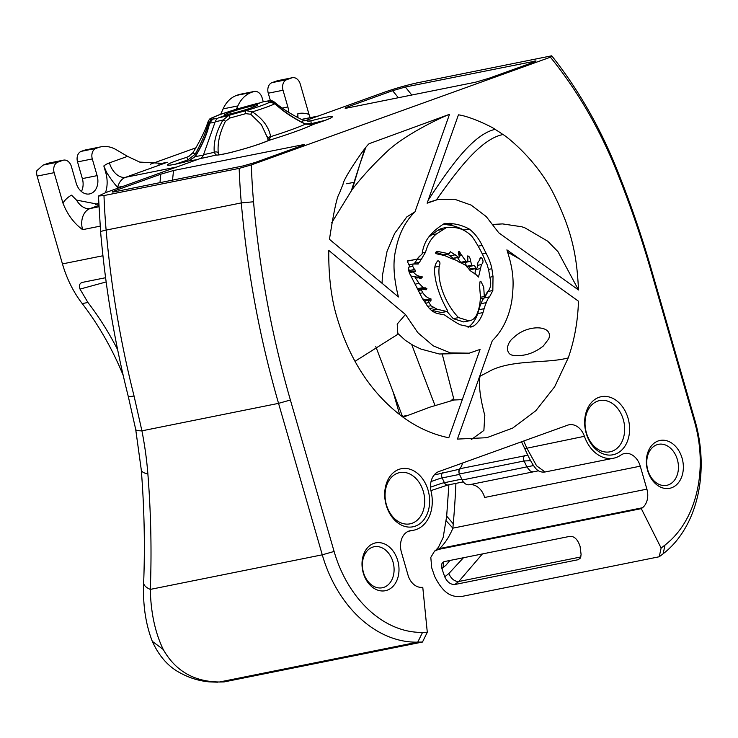 <?xml version="1.0" encoding="UTF-8"?>
<svg xmlns="http://www.w3.org/2000/svg" width="738" height="738" viewBox="0 0 738 738"><rect width="100%" height="100%" fill="white"/><g stroke="black" fill="none" stroke-linecap="round" stroke-linejoin="round"><path stroke-width="1.11" d="M98.781 204.408L76.484 200.09A17.426 11.513 -109.8 0 0 90.11 208.54A17.426 13.016 78.6 0 0 82.619 229.666C73.92 223.3 67.343 214.426 62.915 203.033L54.151 172.674A8.718 6.504 -101.4 0 1 57.896 162.111L62.822 160.34A8.718 6.504 -101.4 0 1 63.514 160.146L48.745 163.116A8.718 6.504 78.6 0 0 48.053 163.31L43.127 165.081L36.9 170.653A8.718 6.504 78.6 0 0 37.112 176.105L62.453 263.9A97.231 72.628 78.6 0 0 82.232 303.604L87.905 302.46L80.018 289.093C78.8 285.311 79.667 283.06 82.628 282.34L82.167 282.46M80.018 289.093L106.161 281.944M87.905 302.46A261.39 195.247 -101.4 0 1 117.628 349.683M82.628 282.34L105.599 277.719M431.038 481.554L440.531 478.261L459.534 474.386A4.354 3.256 -101.4 0 1 459.94 469.128M459.534 474.386L461.739 479.128L441.767 483.252L430.531 487.172M462.256 480.004A4.354 3.256 -101.4 0 1 461.739 479.128M82.232 303.604A261.39 195.247 -101.4 0 1 123.172 375.264M459.442 469.22L434.147 474.986M260.09 102.886L253.152 104.538A2.611 0.461 73.1 0 1 253.18 104.528A28.754 2.103 -16.1 0 1 235.865 109.335L220.699 114.279L210.717 118.366L218.319 115.11L235.865 109.335A2.611 1.162 76 0 1 235.957 109.298L234.601 109.713M192.969 152.784L188.356 156.641L186.41 157.415L189.684 155.893M195.856 147.831L150.229 164.26M188.31 156.659L192.922 152.692L195.127 154.279C201.363 142.951 205.81 132.591 208.476 123.2A2.611 1.836 -161.2 0 1 208.107 121.65C209.232 119.445 210.118 118.348 210.754 118.348M208.476 123.2L210.376 121.18M210.339 121.05A2.611 2.454 -94.4 0 1 212 117.932A28.754 2.103 -16.1 0 1 212.719 119.104L217.59 118.412M212.027 119.408A2.611 2.491 60.6 0 1 212.166 119.325L212.166 119.325A2.611 2.491 60.6 0 1 212.719 119.104L209.629 123.135A2.611 1.633 13.1 0 0 209.186 123.79C206.778 134.095 202.111 144.971 195.183 156.438L195.349 156.539C202.489 144.86 207.249 133.726 209.629 123.135A37.407 2.74 163.9 0 0 215.044 122.204M188.688 160.976A2.611 0.664 75 0 0 188.633 160.985A2.611 0.664 75 0 0 188.587 161.004L195.349 156.539A64.538 4.723 -16.1 0 0 203.374 155.109M175.543 164.15L187.922 159.888A2.611 0.766 -107.4 0 0 186.41 157.415A28.754 2.103 -16.1 0 0 167.471 165.026A28.754 2.103 -16.1 0 0 188.587 161.004L197.332 159.593M187.922 159.888L195.127 154.279M226.326 115.045A17.426 1.273 163.9 0 1 224.324 115.017A17.426 1.273 163.9 0 1 234.804 110.755A17.426 1.273 163.9 0 1 253.365 105.755L253.715 106.973M297.663 117.48A27.011 20.175 78.6 0 0 297.866 113.643A34.852 26.033 -101.4 0 1 309.01 114.399L310.135 117.665M297.921 117.619L297.866 113.643M77.536 161.908L82.352 178.605L97.121 175.635L92.296 158.938L77.536 161.908A8.718 6.504 78.6 0 1 81.272 151.345L83.394 150.58A34.852 26.033 78.6 0 1 86.162 149.805L100.931 146.834A34.852 26.033 78.6 0 1 116.235 149.722L127.536 156.355L139.648 162.074L162.803 163.384L167.341 162.259L125.589 177.295L176.733 167.009M109.418 162.877A17.426 11.513 70.2 0 0 125.589 177.295A17.426 13.016 78.6 0 0 117.711 187.369C114.75 184.408 111.041 179.408 106.586 172.36L103.827 165.949A34.852 26.033 -101.4 0 1 109.418 162.877L127.536 156.355M105.488 192.673A27.011 20.175 78.6 0 0 105.728 172.535L103.827 165.949M76.484 200.09L71.568 195.155A34.852 26.033 -101.4 0 0 62.915 203.033M95.525 204.703A27.011 20.175 78.6 0 0 98.707 202.71M253.549 91.641L238.78 94.612A8.718 6.504 78.6 0 1 239.472 94.418L254.241 91.447A8.718 6.504 -101.4 0 0 253.549 91.641L251.427 92.407A34.852 26.033 78.6 0 0 237.867 105.921L236.4 109.187M282.156 108.08L287.848 106.945L283.023 90.248L268.263 93.209A8.718 6.504 78.6 0 1 271.999 82.647L277.58 80.691L292.386 77.711A8.718 6.504 78.6 0 1 300.255 84.04L309.01 114.399M292.386 77.711A8.718 6.504 78.6 0 0 291.695 77.905L286.768 79.676A8.718 6.504 -101.4 0 0 283.023 90.248M287.848 106.945A14.815 11.061 -101.4 0 1 288.623 112.333M254.241 91.447A8.718 6.504 -101.4 0 1 262.11 97.776L263.254 101.752M268.263 93.209L270.385 100.589L269.259 100.875A28.754 2.103 -16.1 0 0 269.97 102.056L274.96 103.735C282.958 111.318 293.097 118.126 305.366 124.168L305.421 124.002C293.42 118.025 283.484 111.364 275.606 104.012A2.611 1.596 133 0 0 274.96 103.735A37.407 2.74 -16.1 0 1 252.331 111.881L246.114 110.645A28.754 2.103 -16.1 0 0 228.78 115.451L222.996 120.017C216.326 131.475 213.42 142.24 214.269 152.305L215.911 155.081A28.754 2.103 -16.1 0 0 239.868 150.045A28.754 2.103 -16.1 0 0 268.66 140.46L270.671 136.668C268.78 126.89 262.663 118.624 252.331 111.881A2.611 1.144 -58.3 0 0 250.782 114.27L261.335 124.574L267.977 138.781M238.78 94.612L236.658 95.377A34.852 26.033 78.6 0 0 223.097 108.883L220.699 114.233M100.931 146.834A34.852 26.033 78.6 0 0 98.163 147.609L96.041 148.375A8.718 6.504 -101.4 0 0 92.296 158.938M97.121 175.635A14.815 11.061 -101.4 0 1 89.575 193.928A14.815 11.061 -101.4 0 1 76.198 183.172L71.383 166.474A8.718 6.504 -101.4 0 0 63.514 160.146M82.352 178.605A14.815 11.061 -101.4 0 1 81.411 191.52M416.527 277.211L420.789 276.344L422.487 276.962L420.771 278.65L414.433 276.298L419.027 283.355L423.188 287.571L426.887 288.438L426.121 289.794L422.127 289.148L421.269 289.942L422.856 292.792C425.07 296.086 427.726 298.115 430.835 298.881L431.121 300.145L430.272 301.141L427.809 300.191L430.863 305.726L437.081 309.213L446.711 311.464A0.867 0.655 78.6 0 0 447.32 310.144C444.285 304.969 435.651 288.54 434.581 272.045C434.304 267.073 435.411 263.309 437.902 260.745C440.042 261.39 440.494 263.235 439.248 266.28C436.988 284.324 446.914 305.569 458.556 317.598L469.027 320.873L470.881 320.375A14.382 10.747 78.6 0 0 476.6 314.96C479.248 309.056 480.493 302.497 480.327 295.292L479.608 286.464L479.958 281.842L480.816 281.224L483.704 287.045L484.414 297.958L488.574 290.643C490.705 287.525 491.231 283.558 490.161 278.733L488.657 270.09L487.2 264.767L485.466 261.4C482.956 253.927 475.521 241.031 471.766 236.178C466.084 230.551 459.654 227.636 452.468 227.433L446.711 227.405L436.416 233.928C431.213 238.263 427.597 244.352 425.568 252.184L419.47 262.276L417.468 264.019L412.994 263.992L412.717 266.326L415.651 271.501L414.359 271.326C412.911 270.855 412.57 271.049 413.345 271.907C415.559 274.85 418.04 276.326 420.789 276.344L421.167 276.243M409.184 271.778L413.003 271.012L413.345 271.907L409.47 272.682M410.485 275.477L412.302 276.722M416.647 277.304L417.136 277.654M417.514 288.115L421.564 289.508M419.322 289.038L425.282 287.802M421.269 289.942L418.225 290.56M422.856 292.792L419.433 293.484M422.597 298.77L425.512 299.951L425.798 301.215M425.448 299.96L430.964 298.844M431.278 310.255L441.389 312.525A0.867 0.655 78.6 0 0 441.924 312.423M431.739 310.283L437.108 309.204M447.034 311.473L453.243 318.668L463.713 321.934L469.027 320.873M408.548 269.241L410.568 271.501M419.516 256.086L414.101 263.89M418.308 263.983L417.468 264.019M446.711 227.405L441.389 228.476L437.671 230.33L428.594 237.23M484.414 297.958L480.309 298.789M487.523 291.575L484.239 297.903C483.298 298.521 482.228 300.449 481.019 303.687A45.184 33.745 78.6 0 0 478.814 309.757L477.707 313.641C475.752 319.434 472.707 323.881 468.575 326.989L468.049 327.303M443.289 224.001L447.698 224.859C453.049 225.45 458.436 227.184 463.851 230.062L464.894 230.791M407.514 261.095L416.14 259.259A2.555 1.91 78.6 0 0 416.564 259.241A2.555 1.91 78.6 0 0 417.736 258.263L421.905 254.149A0.867 0.655 78.6 0 0 422.201 253.365C423.16 246.889 425.374 241.4 428.861 236.889C432.597 231.99 437.883 227.479 444.7 223.356L453.012 223.789C458.372 224.389 463.759 226.114 469.174 228.992L463.851 230.062M469.174 228.992C474.433 232.968 478.75 238.429 482.126 245.376L486.074 253.235C489.073 258.881 491.01 264.056 491.868 268.743L493.021 276.575L492.836 290.504L489.562 296.842C488.621 297.46 487.541 299.379 486.333 302.617L481.019 303.687M486.333 302.617A45.184 33.745 78.6 0 0 484.128 308.696L483.021 312.571C481.075 318.364 478.03 322.82 473.888 325.919L470.909 327.109L459.949 324.729L456.167 322.571A86.208 64.4 -101.4 0 1 451.933 319.932L444.377 314.886L437.625 313.558C432.883 312.303 428.926 308.908 425.734 303.383L422.431 298.567L409.95 274.102C408.105 269.84 408.04 267.285 409.765 266.436L407.56 261.889A0.867 0.655 -101.4 0 1 407.985 260.671L414.193 259.813M491.868 268.743L488.584 269.407M486.074 253.235L482.301 253.992M482.126 245.376L478.15 246.178M533.5 465.549L462.182 480.014A8.718 6.504 78.6 0 0 469.267 484.746A17.426 13.016 78.6 0 1 484.645 497.467L640.261 466.176L646.894 489.146A16.559 12.361 -101.4 0 1 642.447 507.753L641.294 508.639L661.119 548.039L659.246 556.756L663.148 553.758A118.495 88.514 78.6 0 0 694.984 420.577L651.267 269.121A786.699 587.623 78.6 0 0 615.686 166.41A381.131 284.684 78.6 0 0 551.729 55.802L550.419 57.186L251.335 164.906A13426.148 983.311 163.9 0 1 239.158 168.384A536.72 400.9 78.6 0 0 241.298 202.913A786.699 587.623 78.6 0 0 278.549 403.363L322.266 554.819A118.495 88.514 78.6 0 0 417.754 642.143L422.487 642.032L427.293 632.254L422.56 632.365A109.787 82.001 -101.4 0 1 334.102 551.461L290.385 400.005A777.99 581.11 -101.4 0 1 253.54 201.778A528.011 394.396 -101.4 0 1 251.335 164.906M427.293 632.254L422.782 587.337L421.389 587.374A16.559 12.361 78.6 0 1 408.04 575.179L401.417 552.199A17.426 13.016 78.6 0 1 410.282 530.687A17.426 13.016 78.6 0 1 411.463 530.521A33.109 24.732 78.6 0 0 413.695 530.216A33.109 24.732 78.6 0 0 431.121 491.526A17.426 13.016 78.6 0 1 438.907 471.545L567.66 425.171A17.426 13.016 78.6 0 1 569.044 424.784A17.426 13.016 78.6 0 1 584.422 436.306A33.109 24.732 78.6 0 0 613.647 458.197A33.109 24.732 78.6 0 0 620.778 455.134A17.426 13.016 78.6 0 1 624.523 453.529A17.426 13.016 78.6 0 1 640.261 466.176M550.419 57.186A372.413 278.171 -101.4 0 1 615.603 168.615A777.99 581.11 -101.4 0 1 650.796 270.191L694.513 421.656A109.787 82.001 -101.4 0 1 665.012 545.041L661.119 548.039M480.087 349.406L448.787 437.772C432.634 434.451 417.422 427.616 403.142 417.284C372.127 394.184 350.153 361.168 337.229 318.226C331.316 299.102 328.502 276.492 328.779 250.394L405.466 314.499L417.819 332.672L433.178 345.808L450.42 352.902L469.248 353.17L480.087 349.406M568.251 357.884C574.422 340.218 577.836 321.325 578.472 301.196L506.895 249.868C514.561 273.189 513.62 284.997 511.877 300.375C509.1 317.128 502.56 330.587 492.274 340.735L457.431 439.092L486.766 437.699L512.689 428.077L535.788 410.762L554.653 386.786L568.251 357.884C547.956 363.511 516.139 359.424 492.55 369.646L480.014 376.251M578.509 289.979L498.768 232.802L486.241 216.585L471.112 205.09L454.608 199.26L438.031 199.444L427.127 203.208L458.436 114.842C470.18 116.253 493.215 127.462 495.06 129.362A164.795 123.089 -101.4 0 1 502.993 134.556C503.833 134.427 535.714 157.969 553.685 193.974C573.103 232.821 576.922 258.263 578.509 289.979L558.002 251.704L547.744 241.215L524.7 227.728L521.775 226.769L502.624 223.909L493.067 224.417M343.133 184.039C342.847 179.279 368.262 141.871 369.839 143.43L449.516 114.307L414.959 211.861C405.319 221.308 398.954 233.798 395.854 249.361C392.708 261.879 393.566 277.756 398.437 296.971L329.462 239.315C333.816 211.225 337.137 195.921 339.425 193.421A164.795 123.089 -101.4 0 1 343.133 184.039M386.251 505.29A29.621 22.131 78.6 0 0 424.719 518.574A29.621 22.131 78.6 0 0 410.531 469.405A29.621 22.131 78.6 0 0 386.251 505.29M647.632 470.586A24.4 18.219 78.6 0 0 679.32 481.527A24.4 18.219 78.6 0 0 667.632 441.029A24.4 18.219 78.6 0 0 647.632 470.586M363.281 573.002A24.4 18.219 78.6 0 0 394.968 583.933A24.4 18.219 78.6 0 0 383.28 543.445A24.4 18.219 78.6 0 0 363.281 573.002M586.203 433.271A29.621 22.131 78.6 0 0 624.68 446.555A29.621 22.131 78.6 0 0 610.483 397.385A29.621 22.131 78.6 0 0 586.203 433.271M270.366 100.589L263.66 101.65A8.718 6.504 78.6 0 0 262.968 101.844L253.217 105.359A17.426 1.273 163.9 0 1 257.654 104.962A17.426 1.273 163.9 0 1 247.175 109.224A17.426 1.273 163.9 0 1 228.605 114.224L218.845 117.739A8.718 6.504 78.6 0 0 215.201 121.752L203.55 154.648A8.718 6.504 -101.4 0 1 199.906 158.661L106.143 192.433L98.449 196.013L100.617 232.055A22.657 2.242 -4.9 0 1 106.124 230.09A536.72 400.9 -101.4 0 1 103.984 195.561L98.449 196.013M527.808 455.208L459.792 468.731A15.249 11.393 78.6 0 0 462.569 463.021M459.792 468.731A4.354 3.256 78.6 0 0 459.331 473.87M551.729 55.802L416.555 82.979C405.559 85.451 394.544 88.634 383.502 92.536L304.803 120.884M305.034 123.809L311.344 123.624A2.611 0.664 -105 0 1 311.215 120.755L309.24 121.133M302.377 122.462L303.143 120.266M274.896 103.412A2.611 1.882 -49.3 0 0 274.379 102.047C281.575 108.292 291.169 114.372 303.152 120.276L309.342 121.124M272.101 102.075A2.611 2.491 -119.4 0 0 269.259 100.875A31.245 2.288 163.9 0 0 262.968 101.844M270.625 101.945A2.611 2.454 85.6 0 0 270.477 101.955L270.477 101.955A2.611 2.454 85.6 0 0 269.97 102.056A31.245 2.288 163.9 0 1 246.114 110.645A2.611 1.162 -104 0 0 245.754 113.643L250.782 114.27M330.91 117.942L331.113 117.72C329.609 118.8 323.687 121.014 313.336 124.353A2.611 0.766 72.6 0 1 313.392 124.344A28.754 2.103 -16.1 0 0 332.331 116.742A28.754 2.103 -16.1 0 0 311.215 120.755A70.7 5.175 -16.1 0 0 307.801 121.235M268.06 139.187A2.611 1.79 -10.8 0 1 268.005 138.984A2.611 1.79 -10.8 0 1 270.671 136.668A64.538 4.723 163.9 0 0 305.366 124.168L313.392 124.344A70.7 5.175 -16.1 0 1 268.66 140.46A2.611 2.38 -115.4 0 0 268.198 140.635M103.984 195.561L239.158 168.384M302.128 145.552A380.965 284.564 -101.4 0 1 302.239 144.63C305.209 144.131 304.739 144.602 300.836 146.041L255.247 162.452L243.051 165.949L114.39 191.815C111.346 192.35 111.623 191.954 115.229 190.607L160.81 174.186L173.568 170.496L304.222 144.482M114.39 191.815L112.259 191.991M534.552 61.817A367.192 274.268 78.6 0 0 534.008 61.153C536.996 60.654 536.526 61.125 532.615 62.564L489.1 78.228L475.595 82.195L346.925 108.062C344.083 108.495 344.794 107.933 349.083 106.383L392.588 90.709L405.346 87.019L535.991 60.968M346.925 108.062L345.126 108.228M217.147 155.026A2.611 2.583 102 0 0 215.911 155.081A70.7 5.175 -16.1 0 1 199.906 158.661M218.457 154.943L218.254 152.997A2.611 1.762 174.9 0 0 214.269 152.305A64.538 4.723 163.9 0 1 203.55 154.648M218.254 152.997C217.369 143.015 219.758 132.453 225.431 121.3A2.611 0.646 -148.5 0 0 222.996 120.017A37.407 2.74 -16.1 0 1 215.201 121.752M225.431 121.3L230.007 118.006A2.611 0.461 -106.9 0 0 228.78 115.451A31.245 2.288 163.9 0 1 218.845 117.739M414.959 211.861L406.832 216.88L394.673 233.383L387.053 251.326L382.432 275.394L382.044 283.272M405.466 314.499L397.201 324.093L397.819 333.456M354.987 361.334L398.308 333.991M462.292 399.636L454.054 399.996L442.302 354.378M459.387 473.999L524.118 460.982L530.622 460.678M407.358 415.411L402.468 416.398L375.78 346.574M435.014 405.549L411.712 344.581M613.647 458.197L545.078 471.988L536.591 465.826L526.738 447.901L523.712 441.001M584.422 436.306L524.773 448.649L521.535 441.785M448.889 484.792L446.674 516.102L453.252 523.805A783.193 517.569 -109.8 0 0 455.918 483.372M469.267 484.746L538.472 470.798M422.487 642.032L224.112 681.912L219.481 682.004C194.122 681.774 175.376 670.934 163.255 649.486C155.146 632.734 150.829 612.706 150.303 589.394A783.193 517.569 -109.8 0 0 147.877 473.971A270.108 178.495 -109.8 0 0 141.917 430.835L134.058 396.029A786.699 587.623 -101.4 0 1 106.124 230.09L241.298 202.913L253.54 201.778M446.693 516.102L443.187 537.393L438.427 547.328L435.946 550.078L439.562 548.546C444.774 543.694 449.23 536.895 452.911 528.15A170.164 112.453 70.2 0 1 453.252 523.805M641.294 508.639L438.363 549.441L434.562 551.101L430.808 557.393L431.712 567.817L434.747 576.581M434.756 576.581C444.608 596.23 453.492 596.664 460.881 596.636L659.246 556.756M449.949 560.456L445.946 565.216L441.896 568.62L441.739 563.952L442.791 562.374L444.461 561.563L569.432 536.434C574.035 535.862 577.577 539.137 580.05 546.258A1007.979 629.127 -127.5 0 1 581.092 554.469L580.529 557.974L578.085 559.727L454.783 584.514C450.549 584.644 447.2 582.07 444.728 576.793A1657.161 914.972 -8.4 0 0 448.815 573.583L463.446 557.744M441.896 568.62L444.728 576.793M386.435 504.857A26.144 19.52 -101.4 0 1 399.747 472.588A26.144 19.52 -101.4 0 1 424.036 494.368A26.144 19.52 -101.4 0 1 410.051 523.842A26.144 19.52 -101.4 0 1 386.435 504.857M647.826 470.152A20.913 15.618 -101.4 0 1 658.471 444.331A20.913 15.618 -101.4 0 1 677.899 461.757A20.913 15.618 -101.4 0 1 666.709 485.336A20.913 15.618 -101.4 0 1 647.826 470.152M363.474 572.568A20.913 15.618 -101.4 0 1 374.12 546.747A20.913 15.618 -101.4 0 1 393.548 564.173A20.913 15.618 -101.4 0 1 382.358 587.752A20.913 15.618 -101.4 0 1 363.474 572.568M586.396 432.846A26.144 19.52 -101.4 0 1 599.699 400.568A26.144 19.52 -101.4 0 1 623.988 422.348A26.144 19.52 -101.4 0 1 610.003 451.822A26.144 19.52 -101.4 0 1 586.396 432.846M446.315 520.954L452.911 528.15L646.894 489.146M443.326 567.522L443.713 561.793M163.255 649.486L152.323 641.35C145.626 624.117 142.748 604.588 143.67 582.762A22.657 8.884 2.2 0 0 150.303 589.394L322.266 554.819L334.102 551.461M482.403 553.934L458.778 581.498A1600.787 366.823 153.3 0 1 454.783 584.514M548.712 338.917L543.352 345.974C534.081 353.244 524.469 356.38 514.506 355.384C505.733 355.725 504.866 344.12 513.971 337.321C527.808 323.908 554.026 324.978 548.712 338.917M460.992 262.94L458.372 261.769C457.809 260.901 455.669 259.914 451.942 258.798L445.134 255.763L439.922 254.472C435.245 253.881 434.35 252.848 437.247 251.354L449.101 253.771A0.867 0.655 78.6 0 0 449.71 252.857L450.318 251.686L458.519 257.184A0.867 0.655 78.6 0 0 459.377 256.123L459.331 256.021C457.994 252.876 458.012 251.4 459.387 251.584L460.42 253.272A0.867 0.655 78.6 0 0 460.78 254.038L465.973 261.261A0.867 0.655 78.6 0 0 466.342 261.612L467.062 261.935A0.867 0.655 78.6 0 0 467.846 260.966L467.726 255.929C469.303 256.243 470.272 258.032 470.641 261.27L471.766 265.274A0.867 0.655 78.6 0 0 472.846 265.652C473.897 265.09 474.921 265.874 475.899 268.005A0.867 0.655 78.6 0 0 477.034 268.032L477.689 266.335C477.421 263.346 478.012 261.436 479.479 260.606L480.456 257.433L481.545 257.839C483.51 260.449 483.482 262.682 481.462 264.545L478.51 277.073L475.752 274.278A12.795 9.557 78.6 0 0 475.696 274.176A0.867 0.655 78.6 0 0 474.848 273.78L470.254 270.708L465.964 265.514L461.259 262.903M477.68 265.311L481.49 264.545M457.523 257.59L460.65 262.331A0.867 0.655 78.6 0 0 461.019 262.682L461.407 262.857M467.062 261.935L462.311 262.894A0.867 0.655 78.6 0 0 462.348 262.885M465.337 262.396L466.444 266.344A0.867 0.655 78.6 0 0 466.471 266.409M466.785 266.815A0.867 0.655 78.6 0 0 467.219 266.916L472.532 265.846M468.722 266.612L470.586 269.075A0.867 0.655 78.6 0 0 471.287 269.499L476.61 268.429M475.392 268.669L475.041 273.715M455.328 254.794L450.014 255.865L453.197 258.254A0.867 0.655 78.6 0 0 453.649 258.374L458.962 257.304M447.652 254.084L450.014 255.865M448.916 253.761L443.787 254.841A0.867 0.655 78.6 0 0 444.027 254.794M435.743 252.239L443.593 254.831M495.06 129.362C473.298 134.399 451.693 165.441 434.94 189.952L428.169 200.275M502.993 134.556C481.471 138.587 458.436 169.214 440.854 193.605L436.545 199.767M471.296 439.58L483.888 430.429L484.774 415.411M453.778 398.354L450.66 400.955M365.568 148.034L359.959 163.91L352.312 189.306L331.648 222.839M364.766 148.965L351.223 191.096M449.516 114.307C435.678 119.824 402.348 136.493 386.168 152.369C373.576 164.196 362.293 176.502 352.321 189.297M102.951 255.754L62.453 263.9M463.298 481.886L447.984 484.967A4.354 3.256 -101.4 0 1 444.359 482.615L442.154 477.883A4.354 3.256 78.6 0 1 442.56 472.615M317.589 116.281L301.584 119.501M158.246 164.085L167.341 162.259M105.728 172.535L106.586 172.36M98.892 206.769L90.11 208.54L98.827 205.395M117.711 187.369L123.338 186.244M271.999 82.647L286.768 79.676M276.925 80.876L291.695 77.905M251.427 92.407L236.658 95.377M237.867 105.921L223.097 108.883M83.394 150.58L98.163 147.609M81.272 151.345L96.041 148.375M62.822 160.34L48.053 163.31M57.896 162.111L43.127 165.081M100.137 226.151L82.619 229.666M54.151 172.674L37.112 176.105M422.487 276.962L417.579 277.949M419.027 283.355L415.245 284.121M423.188 287.571L417.865 288.641M426.887 288.438L422.985 289.222M430.697 298.899L425.512 299.951M431.121 300.145L428.769 300.615M428.621 302.617L425.632 303.217M430.863 305.726L427.819 306.344M433.889 307.663L429.59 308.53M437.044 309.222L431.758 310.283M446.711 311.464L441.389 312.525M439.248 266.28L434.931 267.147M458.556 317.598L453.243 318.668M414.913 269.407L409.599 270.468M412.717 266.326L408.88 267.101M419.47 262.276L414.147 263.346M422.025 258.835L416.712 259.905M425.568 252.184L422.182 252.866M436.416 233.928L431.093 234.998M442.994 229.26L437.671 230.33M484.405 296.473L480.346 297.285M492.836 290.504L487.763 291.528M493.021 276.575L489.801 277.22M489.562 296.842L484.46 297.866M484.128 308.696L478.814 309.757M483.021 312.571L477.707 313.641M473.888 325.919L468.575 326.989M453.012 223.789L447.698 224.859M450.088 223.227L444.774 224.297M413.105 259.988L407.791 261.058M311.344 123.624L325.052 120.386M230.007 118.006L245.754 113.643M533.998 471.73A8.718 6.504 -101.4 0 1 530.004 470.761L526.914 466.997L524.118 460.982A4.354 3.256 -101.4 0 1 524.524 455.715M402.607 416.896L402.468 416.398M405.107 416.352L402.597 416.859M411.463 530.521L409.138 530.991M100.617 232.055C105.442 287.608 114.685 342.515 128.357 396.795L134.058 396.029M135.672 429.285A22.657 3.819 -11.1 0 0 135.681 429.424A22.657 3.819 -11.1 0 0 141.917 430.835L278.549 403.363L290.385 400.005M224.112 681.912A1599.984 139.085 174.3 0 0 219.481 682.004L417.754 642.143L422.56 632.365M642.447 507.753L439.562 548.546L438.363 549.441M663.148 553.758L665.012 545.041M694.984 420.577L694.513 421.656M651.267 269.121L650.796 270.191M615.686 166.41L615.603 168.615M128.366 396.786L135.7 429.415L141.29 469.986A22.657 6.504 -4.5 0 0 147.877 473.971M159.98 182.646A389.682 291.067 -101.4 0 1 160.81 174.186M173.568 170.496A380.965 284.564 78.6 0 0 172.535 180.127M115.229 190.607A514.072 383.981 78.6 0 0 115.257 191.64M398.354 97.72A358.474 267.765 78.6 0 0 392.588 90.709M349.083 106.383A289.988 216.603 -101.4 0 1 350.172 107.407M405.346 87.019A367.192 274.268 -101.4 0 1 411.758 95.027M578.085 559.727L580.502 558.02M580.954 556.932L458.778 581.498C454.59 581.544 451.269 578.906 448.815 573.583M466.342 261.612L461.019 262.682M470.641 261.27L467.597 261.879M471.766 265.274L466.444 266.344M475.899 268.005L470.586 269.075M481.545 257.839L479.829 258.189M480.641 268.567L475.327 269.628M461.49 262.839L461.019 262.931M465.973 261.261L460.65 262.331M461.979 255.459L459.322 255.994M460.78 254.038L458.75 254.444M460.42 253.272L458.51 253.66M458.519 257.184L453.197 258.254M449.101 253.771L443.787 254.841M447.846 484.995L430.927 490.622M253.152 104.538L235.957 109.307M192.932 152.692C199.952 141.253 205.016 130.903 208.107 121.65M212.443 119.196L212.166 119.325C211.206 119.611 210.21 121.097 209.186 123.79M195.183 156.438L188.633 160.985C176.926 163.965 170.377 165.349 168.993 165.118L169.288 165.201M254.056 104.279L260.394 102.776M301.427 119.418L318.272 116.032M411.14 276.953L414.433 276.298M418.022 289.969L422.127 289.148M424.156 300.919L427.809 300.191M446.988 311.482L441.675 312.552M408.972 264.804L412.994 263.992M416.564 259.241L415.669 259.416M270.329 100.589C270.8 100.202 272.147 100.682 274.379 102.047M270.007 102.047L270.477 101.955C271.206 101.595 272.912 102.278 275.606 104.012M313.336 124.353L305.421 124.002M217.184 155.035L217.101 155.026C214.703 155.635 227.23 153.67 235.293 151.272C248.402 147.849 259.398 144.288 268.272 140.598L268.272 140.598M267.507 136.871L268.125 140.755M397.653 333.272L405.328 340.338L413.335 345.485L420.964 349.083L439.331 354L468.187 353.364M399.701 414.719L393.16 392.053M346.722 183.771L353.917 182.332M545.096 471.969C541.295 472.495 538.196 471.361 535.797 468.575L533.473 465.503C530.041 459.875 529.34 458.584 524.755 448.667M413.695 530.216L408.354 531.286M435.946 550.078L434.562 551.101M143.661 582.752C145.091 545.917 144.297 508.325 141.29 469.986M152.323 641.35C159.187 656.534 168.79 667.217 181.142 673.407C189.943 678.102 199.232 680.925 209.011 681.857L217.701 682.198M543.343 345.965L542.827 346.436M467.385 261.981L462.523 262.959M474.986 273.724L474.276 273.872M449.23 253.761L443.907 254.831M454.054 399.987L429.986 407.127L403.068 417.228M480.853 372.958C478.113 381.066 479.451 395.328 484.866 415.734M438.031 199.444L427.293 202.756M519.663 259.029L507.726 252.23"/></g></svg>
